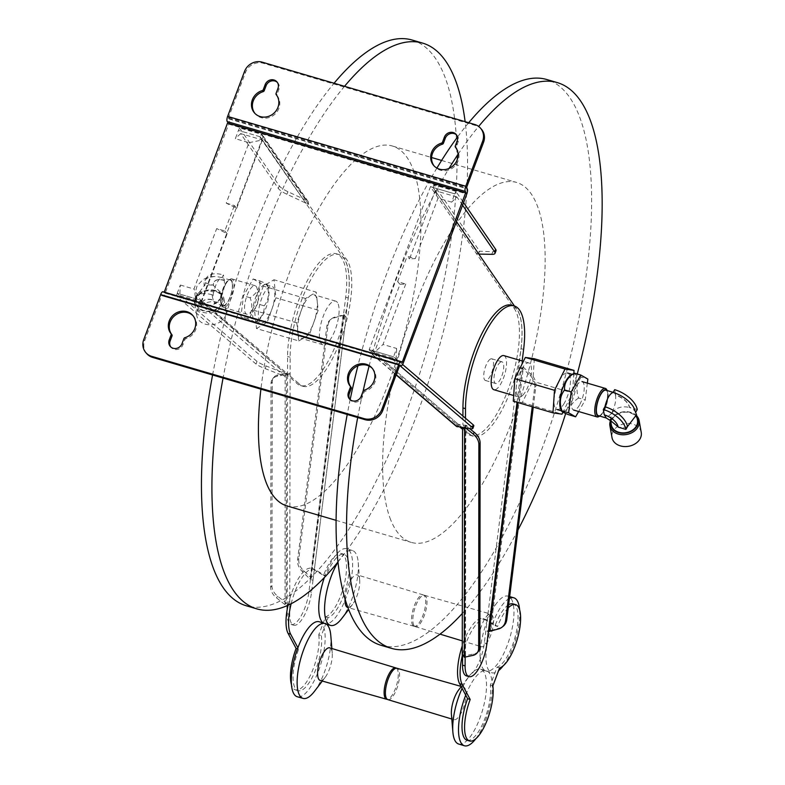 <?xml version="1.0" encoding="UTF-8"?>
<svg xmlns="http://www.w3.org/2000/svg" width="785" height="785" viewBox="0 0 785 785"><rect width="100%" height="100%" fill="white"/><g stroke="black" fill="none" stroke-linecap="round" stroke-linejoin="round"><path stroke-width="0.59" stroke-dasharray="3.92 2.94" d="M465.485 418.219L465.476 425.401L469.597 428.62M464.259 657.192L465.162 655.328L465.152 657.074M517.021 402.312L521.23 368.538L518.679 367.792L523.399 367.272L521.23 368.538L522.172 360.992M465.809 425.705L464.573 427.256L462.914 424.646L465.809 425.705L465.495 655.632L462.6 654.582L462.257 655.436M462.561 427.589L462.591 656.28M478.389 651.314A12.786 9.155 38.4 0 1 474.12 653.856L465.495 655.632M465.701 655.671L464.465 657.222M464.573 427.884L464.573 427.256L465.721 428.051M466.015 425.735L464.779 427.295M533.27 407.072L535.851 386.357A12.786 10.853 -127.6 0 0 531.347 374.612L523.399 367.272L490.527 630.404L485.807 630.914L488.368 631.67M489.555 631.346L490.743 630.433L489.34 631.317M466.427 675.885A25.571 8.792 106.3 0 0 484.355 642.895L521.063 348.658A68.187 23.452 106.3 0 0 511.702 305.208M462.924 416.03L462.914 424.646M532.23 406.767L534.663 387.28A12.786 10.853 -127.6 0 0 530.16 375.524L522.417 368.224L523.605 367.301M490.743 630.433L499.77 628A12.786 10.853 -127.6 0 0 503.067 626.371M522.417 368.224L517.914 402.568M287.222 605.588L287.546 373.218L290.107 373.974L285.367 374.7L286.603 373.15L287.546 373.218L287.575 356.498A68.187 23.452 -73.7 0 1 304.796 285.72A68.187 23.452 -73.7 0 1 336.343 253.781A68.187 23.452 -73.7 0 1 345.694 297.23L343.31 316.365L342.8 315.55L333.851 317.954A12.786 10.853 -127.6 0 0 330.554 319.583A12.786 10.853 -127.6 0 0 326.835 326.334L297.633 559.548A12.786 10.853 -127.6 0 0 302.127 571.303L310.438 579.487L308.986 591.468A25.571 8.792 -73.7 0 1 291.058 624.458A25.571 8.792 -73.7 0 1 287.173 613.723L287.192 609.533M343.006 315.629L344.193 314.716L345.871 317.111L343.31 316.365L343.006 315.629L310.134 578.761L310.438 579.487L312.999 580.243L346.205 316.541L312.999 580.243L311.321 577.848L310.134 578.761M311.125 577.76L344.193 314.716L335.038 317.042A12.786 10.853 -127.6 0 0 331.741 318.661A12.786 10.853 -127.6 0 0 328.022 325.412L298.82 558.626A12.786 10.853 -127.6 0 0 303.314 570.381L311.125 577.76L309.938 578.673M342.8 315.55L343.987 314.628M287.232 603.155L286.083 602.998L277.664 596.237A12.786 9.155 38.4 0 1 271.924 585.757L272.267 381.961A12.786 9.155 38.4 0 1 273.769 377.408A12.786 9.155 38.4 0 1 278.047 374.867L286.397 373.061L285.161 374.622L285.053 604.636L289.793 603.901L287.232 603.155M286.083 602.998L284.847 604.548L286.289 603.086L286.397 373.061M312.999 580.243L311.547 592.224A25.571 8.792 -73.7 0 1 293.619 625.203A25.571 8.792 -73.7 0 1 289.724 614.469L290.136 357.244A68.187 23.452 -73.7 0 1 307.357 286.476A68.187 23.452 -73.7 0 1 338.894 254.526A68.187 23.452 -73.7 0 1 348.255 297.976L345.871 317.111M284.847 604.548L276.438 597.797A12.786 9.155 38.4 0 1 270.688 587.308L271.041 383.522A12.786 9.155 38.4 0 1 272.542 378.959A12.786 9.155 38.4 0 1 276.811 376.417L285.161 374.622M337.942 561.991A294.777 101.383 106.3 0 0 465.122 121.675M344.536 86.311A294.777 101.383 106.3 0 0 223.058 378.056M412.213 40.055A294.777 101.383 -73.7 0 1 445.546 78.598A294.777 101.383 -73.7 0 1 406.296 411.988A294.777 101.383 -73.7 0 1 246.304 605.784M212.588 374.985A294.777 101.383 -73.7 0 1 334.067 83.239M316.453 297.711A22.716 7.811 106.3 0 0 313.892 294.738A22.716 7.811 106.3 0 0 299.998 314.343A22.716 7.811 106.3 0 0 301.106 338.335A22.716 7.811 106.3 0 0 313.431 323.4A22.716 7.811 106.3 0 0 316.453 297.711M338.217 304.099A22.716 7.811 -73.7 0 1 335.195 329.788A22.716 7.811 -73.7 0 1 322.861 344.723A22.716 7.811 -73.7 0 1 321.762 320.722A22.716 7.811 -73.7 0 1 335.646 301.126A22.716 7.811 -73.7 0 1 338.217 304.099M286.957 505.933A187.527 64.498 106.3 0 0 401.616 344.144A187.527 64.498 106.3 0 0 392.5 146.049A187.527 64.498 106.3 0 0 260.905 389.144M389.919 517.825A187.527 64.498 106.3 0 0 411.124 542.347A187.527 64.498 106.3 0 0 525.783 380.558A187.527 64.498 106.3 0 0 516.667 182.463A187.527 64.498 106.3 0 0 414.892 305.748A187.527 64.498 106.3 0 0 389.919 517.825M380.941 645.27A294.777 101.383 106.3 0 0 561.187 390.94A294.777 101.383 106.3 0 0 546.851 79.54M468.704 122.725A294.777 101.383 106.3 0 0 457.469 137.081M436.902 168.078A294.777 101.383 106.3 0 0 357.901 365.839M350.149 399.643A294.777 101.383 106.3 0 0 347.225 414.46M577.26 374.003A294.777 101.383 -73.7 0 1 565.691 413.489M517.943 530.091A294.777 101.383 -73.7 0 1 462.306 613.458M357.695 417.532A294.777 101.383 -73.7 0 1 363.082 391.244M369.087 366.075A294.777 101.383 -73.7 0 1 449.03 168.422M458.048 154.282A294.777 101.383 -73.7 0 1 478.644 126.434M396.396 668.192A16.338 5.623 -73.7 0 1 396.582 685.158A16.338 5.623 -73.7 0 1 387.27 699.327M329.749 647.861A16.976 5.838 -73.7 0 1 332.251 653.091A16.976 5.838 -73.7 0 1 325.118 677.396A16.976 5.838 -73.7 0 1 320.192 680.448M330.799 635.536A39.014 13.414 -73.7 0 1 314.422 691.389M319.279 621.769A39.064 13.433 -73.7 0 1 321.134 663.031A39.064 13.433 -73.7 0 1 297.289 696.746M467.016 740.235A33.029 11.363 106.3 0 0 483.707 721.621A33.029 11.363 106.3 0 0 490.301 685.148L497.052 667.181A33.029 11.363 106.3 0 0 515.598 635.251A33.029 11.363 106.3 0 0 513.047 603.861M508.641 604.744A33.029 11.363 106.3 0 0 495.06 625.723L483.933 619.071A35.511 12.217 106.3 0 0 482.932 618.629A35.511 12.217 106.3 0 0 462.267 645.898M499.613 667.937L497.052 667.181M492.862 685.904L490.301 685.148M508.248 607.894A33.029 11.363 106.3 0 0 497.621 626.479L486.494 619.816A35.511 12.217 106.3 0 0 485.483 619.375A35.511 12.217 106.3 0 0 462.286 655.701M497.621 626.479L495.06 625.723M412.988 625.576A16.338 5.623 -73.7 0 1 413.764 607.325A16.338 5.623 -73.7 0 1 423.243 594.912A16.338 5.623 -73.7 0 1 424.018 612.172A16.338 5.623 -73.7 0 1 414.048 626.273A16.338 5.623 -73.7 0 1 412.988 625.576M345.057 599.043A16.976 5.838 -73.7 0 1 349.659 582.107A16.976 5.838 -73.7 0 1 357.175 574.875A16.976 5.838 -73.7 0 1 359.677 580.105A16.976 5.838 -73.7 0 1 352.553 604.411A16.976 5.838 -73.7 0 1 347.627 607.462M337.962 562.129A39.014 13.414 -73.7 0 1 352.485 550.54A39.014 13.414 -73.7 0 1 358.225 562.551A39.014 13.414 -73.7 0 1 341.848 618.403M324.372 577.495A39.064 13.433 -73.7 0 1 346.715 548.784A39.064 13.433 -73.7 0 1 348.569 590.045A39.064 13.433 -73.7 0 1 324.725 623.761A39.064 13.433 -73.7 0 1 323.077 622.927M291.166 603.694A35.511 12.217 -73.7 0 1 313.961 569.076A35.511 12.217 -73.7 0 1 314.962 569.517L326.089 576.17A33.029 11.363 -73.7 0 1 344.075 554.308A33.029 11.363 -73.7 0 1 346.636 585.708A33.029 11.363 -73.7 0 1 328.081 617.628L321.33 635.595A33.029 11.363 -73.7 0 1 314.736 672.078A33.029 11.363 -73.7 0 1 298.055 690.682A33.029 11.363 -73.7 0 1 298.663 649.156L297.917 647.762M288.066 605.206A35.511 12.217 -73.7 0 1 311.4 568.33A35.511 12.217 -73.7 0 1 312.401 568.762L323.528 575.425A33.029 11.363 -73.7 0 1 341.514 553.553A33.029 11.363 -73.7 0 1 344.075 584.953A33.029 11.363 -73.7 0 1 325.53 616.882L318.769 634.849L321.33 635.595M325.53 616.882L328.081 617.628M323.528 575.425L326.089 576.17M297.525 648.822L298.663 649.156M318.769 634.849A33.029 11.363 -73.7 0 1 312.175 671.322A33.029 11.363 -73.7 0 1 295.494 689.927A33.029 11.363 -73.7 0 1 291.461 684.697M414.274 625.949A16.338 5.623 106.3 0 0 415.294 626.636A16.338 5.623 106.3 0 0 425.293 612.545A16.338 5.623 106.3 0 0 424.489 595.285A16.338 5.623 106.3 0 0 415.02 607.747A16.338 5.623 106.3 0 0 414.274 625.949M480.292 645.967A16.976 5.838 106.3 0 0 481.352 646.673A16.976 5.838 106.3 0 0 491.744 632.033A16.976 5.838 106.3 0 0 490.9 614.096A16.976 5.838 106.3 0 0 485.974 617.138A16.976 5.838 106.3 0 0 478.85 641.453A16.976 5.838 106.3 0 0 480.292 645.967M483.609 669.379A39.014 13.414 106.3 0 0 486.043 671.018A39.014 13.414 106.3 0 0 509.936 637.371A39.014 13.414 106.3 0 0 508.003 596.149A39.014 13.414 106.3 0 0 496.679 603.155A39.014 13.414 106.3 0 0 480.302 658.998A39.014 13.414 106.3 0 0 483.609 669.379M509.426 598.415A39.064 13.433 106.3 0 0 489.457 633.279A39.064 13.433 106.3 0 0 489.379 671.126A39.064 13.433 106.3 0 0 491.812 672.765A39.064 13.433 106.3 0 0 498.583 670.675M503.234 665.768A39.064 13.433 106.3 0 0 519.641 609.847M387.859 699.621A16.338 5.623 106.3 0 0 397.338 687.209A16.338 5.623 106.3 0 0 398.103 668.957A16.338 5.623 106.3 0 0 397.053 668.27M451.414 714.438A16.976 5.838 106.3 0 0 453.916 719.659A16.976 5.838 106.3 0 0 463.768 706.765A16.976 5.838 106.3 0 0 464.563 687.797A16.976 5.838 106.3 0 0 463.474 687.081A16.976 5.838 106.3 0 0 458.548 690.123M458.607 744.003A39.014 13.414 106.3 0 0 481.244 714.37A39.014 13.414 106.3 0 0 483.079 670.783A39.014 13.414 106.3 0 0 480.567 669.134A39.014 13.414 106.3 0 0 469.244 676.14A39.014 13.414 106.3 0 0 462.11 688.386M475.808 738.754A39.064 13.433 106.3 0 0 490.694 702.369A39.064 13.433 106.3 0 0 488.888 672.431A39.064 13.433 106.3 0 0 486.366 670.773A39.064 13.433 106.3 0 0 465.721 695.147M462.581 205.209L456.958 197.025L451.65 202.128L454.77 193.836L430.455 186.712L434.046 184.917L433.016 187.468L435.204 190.637L409.544 258.893L415.304 258.589L407.17 256.214L409.544 258.893M399.997 284.307L405.747 284.013L397.622 281.629L399.997 284.307L374.337 352.563L371.972 349.875L371.786 350.375L369.215 349.629L430.455 186.712L513.419 307.475A68.187 23.452 -73.7 0 1 510.24 383.551A68.187 23.452 -73.7 0 1 470.715 435.469A68.187 23.452 -73.7 0 1 466.388 432.594L462.561 429.316M458.263 424.214L371.786 350.375L393.579 356.792L396.091 358.941L393.579 356.792L392.647 359.451L369.941 352.534L369.215 349.629L455.908 423.645L457.262 426.814L458.469 424.391L455.908 423.645L460.108 427.226M405.747 284.013L383.021 344.468L396.651 348.462L393.53 356.753M397.622 281.629L407.17 256.214M451.65 202.128L438.03 198.134L415.304 258.589M456.958 197.025L435.204 190.637L433.016 187.458L435.204 190.647L433.016 187.458L454.809 193.895L455.83 191.344L463.562 202.599M179.775 295.513L201.529 301.891L199.164 299.203L285.661 373.719L266.105 365.967A14.208 2.031 19.4 0 1 256.999 361.414L177.263 293.364L179.775 295.513L180.334 285.034L177.224 293.325L201.529 300.449L262.769 137.532L238.454 130.408L260.208 136.786L262.396 139.965L240.642 133.587L278.302 188.4A14.208 3.601 -158.2 0 0 286.908 194.258L305.757 203.079L343.173 257.549A68.187 23.452 -73.7 0 1 339.993 333.625A68.187 23.452 -73.7 0 1 300.469 385.543A68.187 23.452 -73.7 0 1 296.141 382.668L285.377 373.483L284.445 376.133L288.223 374.465L298.702 383.414L296.141 382.668M305.856 203.227L260.021 137.287L261.228 134.235L262.553 135.177L262.769 137.532L345.734 258.294A68.187 23.452 -73.7 0 1 342.554 334.381A68.187 23.452 -73.7 0 1 303.03 386.289A68.187 23.452 -73.7 0 1 298.702 383.414M226.237 203.148L234.372 205.533L236.736 208.221L226.237 203.148L248.963 142.693L235.343 138.69L238.454 130.408M180.334 285.034L193.964 289.027L216.689 228.572L224.814 230.947L234.372 205.533M481.391 129.172A14.208 13.041 -41.5 0 0 475.651 125.541L263.161 63.232A14.208 13.041 -41.5 0 0 245.469 72.514L228.563 117.475L229.063 118.977A4.259 1.462 -73.7 0 1 228.72 124.148L165.184 293.188A4.259 1.462 -73.7 0 1 162.858 296.014A4.259 1.462 -73.7 0 1 162.593 295.827L161.985 295.17L161.602 295.641L144.695 340.602A14.208 13.041 -41.5 0 0 146.854 353.77M372.325 368.4A14.208 13.041 138.5 0 1 372.806 368.911A14.208 13.041 138.5 0 1 365.045 391.293A1.423 1.305 -41.5 0 0 364.044 392.215L362.16 397.249A7.104 6.515 138.5 0 1 350.434 400.075A7.104 6.515 138.5 0 1 350.002 399.516M193.12 315.845A14.208 13.041 138.5 0 1 193.601 316.355A14.208 13.041 138.5 0 1 185.839 338.737A1.423 1.305 -41.5 0 0 184.838 339.66L182.954 344.693A7.104 6.515 138.5 0 1 171.228 347.519A7.104 6.515 138.5 0 1 170.796 346.97M401.125 361.6L164.251 292.138L163.859 292.599L401.341 361.757M456.527 134.912A7.104 6.515 138.5 0 1 457.017 135.412A7.104 6.515 138.5 0 1 458.097 141.997L456.213 147.03A1.423 1.305 -41.5 0 0 456.379 148.286A14.208 13.041 138.5 0 1 453.642 167.176A14.208 13.041 138.5 0 1 434.654 166.577A14.208 13.041 138.5 0 1 434.193 166.037M277.321 82.356A7.104 6.515 138.5 0 1 277.811 82.857A7.104 6.515 138.5 0 1 278.891 89.441L277.007 94.475A1.423 1.305 -41.5 0 0 277.174 95.731A14.208 13.041 138.5 0 1 274.436 114.63A14.208 13.041 138.5 0 1 255.439 114.021A14.208 13.041 138.5 0 1 254.988 113.482M285.377 373.483L201.529 301.891L227.189 233.636L216.689 228.572M224.814 230.947L227.189 233.636M236.736 208.221L262.386 139.965L305.993 203.433L308.554 204.179L308.191 201.617L306.778 200.528L261.228 134.235L239.513 127.916L279.323 185.849A14.208 3.601 -158.2 0 0 287.938 191.707L306.778 200.528L305.993 203.433M239.513 127.916L238.493 130.467M240.642 133.587L235.343 138.69M285.661 373.719L288.223 374.465L201.529 300.449L198.036 302.353L198.968 299.703L177.263 293.364L176.331 296.014L198.036 302.353L284.445 376.133L265.163 368.616A14.208 2.031 19.4 0 1 256.067 364.073L176.331 296.014M260.021 137.287L262.396 139.965L260.021 137.287M345.734 258.294L343.173 257.549M201.529 301.882L193.964 289.027M248.963 142.693L262.386 139.965L305.757 203.079M514.46 306.013L515.981 308.22A68.187 23.452 -73.7 0 1 512.801 384.307A68.187 23.452 -73.7 0 1 473.276 436.215A68.187 23.452 -73.7 0 1 468.949 433.34L464.573 429.601M462.139 427.521L374.337 352.563L396.091 358.941L396.651 348.462M473.826 425.784A14.208 2.031 -160.6 0 1 470.843 426.01L458.469 424.391M396.219 374.69L370.854 353.034L371.776 350.375L374.337 352.563L371.962 349.875M161.602 295.641L399.683 365.457L392.647 359.451M371.786 350.375L393.579 356.792M402.577 364.485L396.091 358.941M496.022 250.817A14.208 3.601 21.8 0 1 492.754 251.769L479.586 251.21L476.24 253.359L478.801 254.104M455.83 191.344L434.046 184.917L479.586 251.21L478.565 253.761M468.949 433.34L466.388 432.594M515.981 308.22L513.419 307.475M371.972 349.875L374.337 352.563L383.021 344.468M435.204 190.647L456.438 221.556L435.204 190.637L438.03 198.134M489.281 359.952A11.294 3.886 -73.7 0 1 491.802 358.823A11.294 3.886 -73.7 0 1 492.352 370.746A11.294 3.886 -73.7 0 1 485.444 380.489A11.294 3.886 -73.7 0 1 484.149 371.668A11.294 3.886 -73.7 0 1 489.281 359.952M534.349 358.745L532.838 381.294L572.52 392.932L562.963 412.194M513.292 401.213L522.31 402.528L532.838 381.294M522.8 395.238A17.761 6.103 106.3 0 0 530.856 376.82A17.761 6.103 106.3 0 0 528.825 362.935A17.761 6.103 106.3 0 0 524.851 364.721A17.761 6.103 106.3 0 0 516.795 383.139A17.761 6.103 106.3 0 0 518.826 397.024A17.761 6.103 106.3 0 0 522.8 395.238M573.845 373.267L572.52 392.932M522.31 402.528L561.991 414.166M499.515 362.955A11.294 3.886 -73.7 0 1 502.037 361.826A11.294 3.886 -73.7 0 1 502.586 373.748A11.294 3.886 -73.7 0 1 495.688 383.502A11.294 3.886 -73.7 0 1 494.393 374.671A11.294 3.886 -73.7 0 1 499.515 362.955M503.862 355.615A17.761 6.103 -73.7 0 1 504.726 374.376A17.761 6.103 -73.7 0 1 493.863 389.703M256.518 328.552L267.204 322.193L275.937 297.8L273.994 279.754L263.309 286.113L254.566 310.507L256.518 328.552L298.751 340.935L296.808 322.89L305.551 298.496L316.237 292.148L273.994 279.754M298.751 340.935L309.437 334.587L318.18 310.193L316.237 292.148M305.551 298.496L263.309 286.113M318.18 310.193L275.937 297.8M309.437 334.587L267.204 322.193M296.808 322.89L254.566 310.507M252.603 309.251A14.846 5.103 106.3 0 0 257.235 294.62A14.846 5.103 106.3 0 0 255.135 285.711A14.846 5.103 106.3 0 0 246.048 298.526A14.846 5.103 106.3 0 0 246.775 314.206A14.846 5.103 106.3 0 0 252.603 309.251M217.661 302.362A14.846 11.461 -10 0 0 202.687 304.59A14.846 11.461 -10 0 0 196.819 315.845A14.846 11.461 -10 0 0 213.441 324.529A14.846 11.461 -10 0 0 226.06 310.664A14.846 11.461 -10 0 0 217.661 302.362M215.581 290.578A14.846 11.461 -10 0 0 200.597 292.805A14.846 11.461 -10 0 0 194.739 304.05A14.846 11.461 -10 0 0 211.351 312.744A14.846 11.461 -10 0 0 223.97 298.869A14.846 11.461 -10 0 0 215.581 290.578M212.087 294.797A22.304 11.932 -150.2 0 0 195.2 297.692A22.304 11.932 -150.2 0 0 194.464 302.873L202.147 305.12A13.777 7.369 29.8 0 1 202.599 301.921A13.777 7.369 29.8 0 1 213.029 300.135L212.087 294.797L213.667 292.02A13.286 4.573 106.3 0 0 213.137 299.939L213.029 300.135M194.464 302.873L196.044 300.096A13.286 10.254 170 0 0 202.255 304.933A13.777 7.369 29.8 0 1 202.707 301.734A13.777 7.369 29.8 0 1 213.137 299.939L215.021 303.265L220.232 298.84C215.973 304.698 209.987 306.729 202.255 304.933L202.147 305.12M224.382 280.284L224.265 280.471A13.777 7.369 -150.2 0 0 213.834 282.257A13.777 7.369 -150.2 0 0 213.383 285.455L221.341 293.011L220.232 298.84C223.617 292.206 224.961 286.083 224.265 280.471A13.286 4.573 106.3 0 0 222.498 277.772A13.286 4.573 106.3 0 0 221.851 277.713A22.304 11.932 -150.2 0 0 214.246 276.526A22.304 11.932 -150.2 0 0 204.954 280.618A22.304 11.932 -150.2 0 0 204.228 285.789L195.19 297.643L196.044 300.096A22.304 11.932 29.8 0 1 196.78 294.915A22.304 11.932 29.8 0 1 213.667 292.02C215.767 283.728 218.495 278.96 221.851 277.713L223.431 274.946L224.382 280.284A13.777 7.369 -150.2 0 0 213.942 282.07A13.777 7.369 -150.2 0 0 213.491 285.269L205.807 283.012A22.304 11.932 29.8 0 1 206.543 277.841A22.304 11.932 29.8 0 1 223.431 274.946M205.807 283.012L204.228 285.789A13.286 10.254 170 0 1 213.383 285.455L213.491 285.269M225.099 284.199A13.777 4.739 -73.7 0 1 228.572 280.029A13.777 4.739 -73.7 0 1 231.182 294.159A13.777 4.739 -73.7 0 1 221.36 304.639A13.777 4.739 -73.7 0 1 225.099 284.199M225.943 283.817A14.846 5.103 -73.7 0 1 229.681 279.323A14.846 5.103 -73.7 0 1 231.771 278.861A14.846 5.103 -73.7 0 1 233.871 287.771A14.846 5.103 -73.7 0 1 229.24 302.402A14.846 5.103 -73.7 0 1 223.411 307.357A14.846 5.103 -73.7 0 1 221.91 305.836A14.846 5.103 -73.7 0 1 225.943 283.817M232.203 283.081A13.286 4.573 106.3 0 0 230.368 280.078A13.286 4.573 106.3 0 0 223.656 287.575A13.286 4.573 106.3 0 0 221.007 302.254A13.286 4.573 106.3 0 0 222.891 305.571A13.286 4.573 106.3 0 0 229.701 297.858A13.286 4.573 106.3 0 0 232.203 283.081M215.011 290.685A13.777 10.637 -10 0 0 195.593 302.696A13.777 10.637 -10 0 0 217.102 309.005A13.777 10.637 -10 0 0 215.011 290.685M214.805 291.049A13.286 10.254 -10 0 0 205.189 291.264A13.286 10.254 -10 0 0 196.152 303.118A13.286 10.254 -10 0 0 211.018 310.889A13.286 10.254 -10 0 0 222.312 298.477A13.286 10.254 -10 0 0 214.805 291.049M258.098 320.476A18.997 6.535 106.3 0 0 262.887 314.736A18.997 6.535 106.3 0 0 268.048 286.545A18.997 6.535 106.3 0 0 266.125 284.602A18.997 6.535 106.3 0 0 255.174 298.869A18.997 6.535 106.3 0 0 255.429 321.075A18.997 6.535 106.3 0 0 258.098 320.476L254.713 322.625C255.665 322.301 253.506 321.065 248.256 318.916L247.569 318.641L248.08 317.915C251.975 312.42 252.78 306.022 250.484 298.722L250.179 297.76L250.974 297.201C257.019 292.942 259.972 287.781 259.825 281.717L259.806 280.912L253.143 278.96L243.517 295.808L240.907 316.679L247.923 320.712L257.558 303.864L260.159 282.992L253.143 278.96M250.179 297.76L243.517 295.808M247.569 318.641L240.907 316.679M254.713 322.625L247.923 320.712M254.595 322.664L255.39 322.105C261.434 317.856 264.388 312.695 264.241 306.621L264.221 305.826L257.558 303.864M264.221 305.826L264.731 305.1C268.627 299.615 269.432 293.217 267.135 285.907L266.831 284.945L260.159 282.992M268.048 286.545L266.949 284.906C267.901 284.572 265.752 283.336 260.502 281.197L259.806 280.912M268.647 316.424A18.997 6.535 106.3 0 0 274.573 297.701A18.997 6.535 106.3 0 0 271.885 286.299A18.997 6.535 106.3 0 0 260.267 302.686A18.997 6.535 106.3 0 0 261.189 322.763A18.997 6.535 106.3 0 0 268.647 316.424M574.041 373.15C573.099 373.474 575.248 374.71 580.498 376.849L587.857 379.086M587.347 383.139L585.247 399.967L578.643 411.526M581.185 377.134L580.674 377.86C576.779 383.345 575.984 389.743 578.28 397.053L578.584 398.005L585.247 399.967M578.584 398.005L577.789 398.574C571.735 402.823 568.791 407.984 568.939 414.058L568.948 414.853M564.337 403.137A18.997 6.535 -73.7 0 1 556.879 409.476A18.997 6.535 -73.7 0 1 555.957 389.399A18.997 6.535 -73.7 0 1 567.575 373.012A18.997 6.535 -73.7 0 1 570.263 384.414A18.997 6.535 -73.7 0 1 564.337 403.137M570.666 375.289A18.997 6.535 -73.7 0 1 573.335 374.7A18.997 6.535 -73.7 0 1 576.023 386.102A18.997 6.535 -73.7 0 1 570.096 404.825A18.997 6.535 -73.7 0 1 562.639 411.163A18.997 6.535 -73.7 0 1 560.716 409.221M579.458 405.109A14.846 5.103 -73.7 0 1 573.629 410.055A14.846 5.103 -73.7 0 1 572.913 394.374A14.846 5.103 -73.7 0 1 581.989 381.569A14.846 5.103 -73.7 0 1 584.089 390.479A14.846 5.103 -73.7 0 1 579.458 405.109M641.237 432.417A14.846 11.461 -10 0 0 624.624 423.723A14.846 11.461 -10 0 0 612.006 437.598M636.713 415.864A14.846 11.461 -10 0 0 622.505 411.939A14.846 11.461 -10 0 0 610.544 420.544M637.243 409.534L629.57 407.287A13.777 7.369 -150.2 0 0 615.617 395.012L614.675 389.674M613.085 392.451A13.286 4.573 -73.7 0 1 613.742 392.51A13.286 4.573 -73.7 0 1 615.509 395.208L615.617 395.012M635.83 412.007L635.664 412.311A13.286 10.254 170 0 0 629.452 407.474A13.777 7.369 -150.2 0 0 615.509 395.208C616.205 400.821 614.861 406.944 611.476 413.567C615.734 407.709 621.72 405.678 629.452 407.474L629.57 407.287M636.517 414.765L635.664 412.311A22.304 11.932 -150.2 0 0 633.731 407.405M604.911 406.758A13.286 4.573 -73.7 0 0 604.381 414.676A13.777 7.369 29.8 0 1 618.325 426.942L618.217 427.138M627.48 426.618A13.286 10.254 170 0 1 618.325 426.942L618.178 426.903M599.603 416.04A13.777 4.739 106.3 0 0 600.191 415.736A13.777 4.739 106.3 0 0 606.677 404.275A13.777 4.739 106.3 0 0 607.404 391.126A13.777 4.739 106.3 0 0 607.08 390.547M599.073 416.442A14.846 5.103 106.3 0 0 602.811 411.958A14.846 5.103 106.3 0 0 606.854 389.929M605.863 390.194A13.286 4.573 -73.7 0 1 607.639 392.892A13.286 4.573 -73.7 0 1 605.284 407.749A13.286 4.573 -73.7 0 1 598.396 415.687M636.998 417.443A13.777 10.637 -10 0 0 622.554 412.076A13.777 10.637 -10 0 0 610.838 422.075M637.489 420.23A13.286 10.254 -10 0 0 622.623 412.459A13.286 10.254 -10 0 0 611.338 424.871M465.476 425.401L465.162 655.328M474.12 653.856L472.894 655.406M486.916 643.651L484.355 642.895M523.624 349.403L521.063 348.658M530.16 375.524L531.347 374.612M534.663 387.28L535.851 386.357M498.583 628.913L499.77 628M343.31 316.365L310.438 579.487M333.851 317.954L335.038 317.042M302.127 571.303L303.314 570.381M297.633 559.548L298.82 558.626M326.835 326.334L328.022 325.412M287.173 613.723L289.724 614.469M287.575 356.498L290.136 357.244M345.694 297.23L348.255 297.976M308.986 591.468L311.547 592.224M278.047 374.867L276.811 376.417M272.267 381.961L271.041 383.522M271.924 585.757L270.688 587.308M277.664 596.237L276.438 597.797M486.494 619.816L483.933 619.071M312.401 568.762L314.962 569.517M165.184 293.188L403.274 363.013M228.72 124.148L466.81 193.974M400.016 364.986L162.034 295.199M144.695 340.602L143.763 339.542M364.103 390.233L365.045 391.293M363.112 391.156L364.044 392.215M361.228 396.189L362.16 397.249M184.897 337.687L185.839 338.737M183.906 338.61L184.838 339.66M182.012 343.634L182.954 344.693M401.9 362.395L163.82 292.57M162.593 295.827L399.722 365.368M229.063 118.977L467.153 188.792M228.504 118.339L466.594 188.155M228.563 117.475L466.653 187.301M475.651 125.541L474.719 124.491M263.161 63.232L262.229 62.172M245.469 72.514L244.527 71.455M276.241 94.681L277.174 95.731M276.065 93.415L277.007 94.475M277.959 88.381L278.891 89.441M455.447 147.237L456.379 148.286M455.271 145.971L456.213 147.03M457.164 140.937L458.097 141.997M260.208 136.786L262.396 139.965M287.938 191.707L286.908 194.258M279.323 185.849L278.302 188.4M265.163 368.616L266.105 365.967M256.067 364.073L256.999 361.414M458.195 424.155L374.337 352.563M470.843 426.01L469.911 428.659M491.734 254.32L492.754 251.769M222.891 305.571L214.197 303.088C212.961 304.08 220.026 301.057 220.232 298.84C221.468 295.611 221.841 293.678 221.341 293.011L222.312 298.477M610.573 420.574L611.476 413.567L606.265 417.993M610.73 420.75L610.367 419.416M465.093 655.436L465.407 425.509M310.517 579.31L343.379 316.188M330.554 319.583L331.741 318.661M336.343 253.781L338.894 254.526M291.058 624.458L293.619 625.203M273.769 377.408L272.542 378.959M335.646 301.126L313.892 294.738M322.861 344.723L301.106 338.335M336.058 520.337L411.124 542.347M392.5 146.049L431.613 157.52M441.602 160.444L516.667 182.463M332.251 653.091L331.869 648.508M325.118 677.396L322.321 681.046M485.483 619.375L482.932 618.629M423.243 594.912L357.175 574.875M414.048 626.273L347.902 607.541M359.677 580.105L358.225 562.551M352.553 604.411L348.658 609.503M352.485 550.54L346.715 548.784M326.531 624.271L324.725 623.761M341.514 553.553L344.075 554.308M311.4 568.33L313.961 569.076M295.494 689.927L298.055 690.682M415.294 626.636L439.992 634.133M462.267 640.884L481.352 646.673M424.489 595.285L490.9 614.096M478.85 641.453L480.302 658.998M485.974 617.138L496.679 603.155M486.043 671.018L491.812 672.765M508.003 596.149L509.651 596.61M451.797 719.021L453.916 719.659M461.04 686.394L463.474 687.081M461.188 686.669L469.244 676.14M480.567 669.134L486.366 670.773M161.985 295.17L400.075 364.986M371.874 367.861L372.806 368.911M349.502 399.015L350.434 400.075M192.668 315.305L193.601 316.355M170.296 346.46L171.228 347.519M401.949 362.425L163.859 292.599M399.683 365.457L162.858 296.014M254.507 112.962L255.439 114.021M276.879 81.807L277.811 82.857M433.712 165.517L434.654 166.577M456.085 134.353L457.017 135.412M308.191 201.617L262.553 135.177M303.03 386.289L300.469 385.543M396.131 374.906L369.941 352.543M473.276 436.215L470.715 435.469M502.037 361.826L491.802 358.823M495.688 383.502L485.444 380.489M528.825 362.935L523.399 361.345M518.826 397.024L513.675 395.512M194.739 304.05L196.819 315.845M223.97 298.869L226.06 310.664M196.78 294.915L195.2 297.692M204.954 280.618L206.543 277.841M221.36 304.639L221.91 305.836M228.572 280.029L229.681 279.323M223.411 307.357L246.775 314.206M231.771 278.861L255.135 285.711M230.368 280.078L222.498 277.772M214.246 276.526L206.661 277.802L203.119 279.509L197.104 285.769L194.896 293.845L196.152 303.118M255.429 321.075L261.189 322.763M266.125 284.602L271.885 286.299M573.335 374.7L572.147 374.347M562.639 411.163L561.452 410.81M607.404 391.126L607.148 390.577M600.191 415.736L599.671 416.06M613.154 392.333L613.742 392.51"/><path stroke-width="1.18" d="M522.172 360.992L523.624 349.403A68.187 23.452 106.3 0 0 514.263 305.954A68.187 23.452 106.3 0 0 482.716 337.903A68.187 23.452 106.3 0 0 465.505 408.671L465.485 418.219M465.152 657.074L465.093 665.896A25.571 8.792 106.3 0 0 468.988 676.631A25.571 8.792 106.3 0 0 486.916 643.651L488.368 631.67L498.583 628.913A12.786 10.853 -127.6 0 0 501.87 627.293A12.786 10.853 -127.6 0 0 505.599 620.533L532.23 406.767M462.6 654.582L464.465 657.222L472.894 655.406A12.786 9.155 38.4 0 0 477.162 652.865A12.786 9.155 38.4 0 0 478.664 648.302L478.87 444.467A12.786 9.155 38.4 0 0 473.12 433.987L465.721 428.051M469.597 428.62L474.356 432.427A12.786 9.155 38.4 0 1 480.106 442.917L479.89 646.742A12.786 9.155 38.4 0 1 478.389 651.314L477.162 652.865M514.263 305.954L511.702 305.208A68.187 23.452 106.3 0 0 480.165 337.148A68.187 23.452 106.3 0 0 462.944 407.925L462.924 416.03M462.591 656.28L462.532 665.15A25.571 8.792 106.3 0 0 466.427 675.885L468.988 676.631M501.87 627.293L503.067 626.371A12.786 10.853 -127.6 0 0 506.786 619.62L533.27 407.072M287.192 609.533L287.222 605.588M223.058 378.056A294.777 101.383 106.3 0 0 223.44 570.312A294.777 101.383 106.3 0 0 256.774 608.856A294.777 101.383 106.3 0 0 337.942 561.991M465.122 121.675A294.777 101.383 106.3 0 0 422.683 43.126A294.777 101.383 106.3 0 0 344.536 86.311M256.774 608.856L246.304 605.784A294.777 101.383 -73.7 0 1 212.97 567.241A294.777 101.383 -73.7 0 1 212.588 374.985M334.067 83.239A294.777 101.383 -73.7 0 1 412.213 40.055L422.683 43.126M260.905 389.144A187.527 64.498 106.3 0 0 265.752 481.421A187.527 64.498 106.3 0 0 286.957 505.933L336.058 520.337M347.225 414.46A294.777 101.383 106.3 0 0 347.608 606.726A294.777 101.383 106.3 0 0 380.941 645.27L391.411 648.341A294.777 101.383 -73.7 0 1 358.078 609.798A294.777 101.383 -73.7 0 1 357.695 417.532M478.644 126.434A294.777 101.383 -73.7 0 1 557.321 82.611L546.851 79.54A294.777 101.383 106.3 0 0 468.704 122.725M457.469 137.081A294.777 101.383 106.3 0 0 436.902 168.078M357.901 365.839A294.777 101.383 106.3 0 0 350.149 399.643M557.321 82.611A294.777 101.383 -73.7 0 1 590.654 121.155A294.777 101.383 -73.7 0 1 577.26 374.003M565.691 413.489A294.777 101.383 -73.7 0 1 517.943 530.091M462.306 613.458A294.777 101.383 -73.7 0 1 391.411 648.341M363.082 391.244A294.777 101.383 -73.7 0 1 369.087 366.075M449.03 168.422A294.777 101.383 -73.7 0 1 458.048 154.282M387.27 699.327A16.338 5.623 -73.7 0 1 386.612 699.258A16.338 5.623 -73.7 0 1 385.553 698.562A16.338 5.623 -73.7 0 1 386.328 680.31A16.338 5.623 -73.7 0 1 395.807 667.898A16.338 5.623 -73.7 0 1 396.396 668.192M386.612 699.258L320.192 680.448A16.976 5.838 -73.7 0 1 319.093 679.722A16.976 5.838 -73.7 0 1 319.897 660.754A16.976 5.838 -73.7 0 1 329.749 647.861L395.807 667.898M322.321 681.046L314.422 691.389A39.014 13.414 -73.7 0 1 303.098 698.395A39.014 13.414 -73.7 0 1 300.576 696.737A39.014 13.414 -73.7 0 1 302.421 653.149A39.014 13.414 -73.7 0 1 325.049 623.526A39.014 13.414 -73.7 0 1 330.799 635.536L331.869 648.508M303.098 698.395L297.289 696.746A39.064 13.433 -73.7 0 1 294.767 695.088A39.064 13.433 -73.7 0 1 296.612 651.442A39.064 13.433 -73.7 0 1 319.279 621.769L325.049 623.526M462.286 655.701A35.511 12.217 106.3 0 0 462.188 684.481L470.186 699.464A33.029 11.363 106.3 0 0 469.577 740.981A33.029 11.363 106.3 0 0 486.258 722.377A33.029 11.363 106.3 0 0 492.862 685.904L499.613 667.937A33.029 11.363 106.3 0 0 518.159 636.007A33.029 11.363 106.3 0 0 515.598 604.607L513.047 603.861A33.029 11.363 106.3 0 0 508.641 604.744M462.267 645.898A35.511 12.217 106.3 0 0 459.627 683.735L467.624 698.709A33.029 11.363 106.3 0 0 467.016 740.235L469.577 740.981M470.186 699.464L467.624 698.709M515.598 604.607A33.029 11.363 106.3 0 0 508.248 607.894M347.902 607.541L347.627 607.462A16.976 5.838 -73.7 0 1 346.528 606.736A16.976 5.838 -73.7 0 1 345.057 599.043M348.658 609.503L341.848 618.403A39.014 13.414 -73.7 0 1 330.524 625.409A39.014 13.414 -73.7 0 1 328.012 623.751A39.014 13.414 -73.7 0 1 337.962 562.129M323.077 622.927A39.064 13.433 -73.7 0 1 322.203 622.103A39.064 13.433 -73.7 0 1 324.372 577.495M297.917 647.762L290.656 634.182A35.511 12.217 -73.7 0 1 291.166 603.694M291.461 684.697A33.029 11.363 -73.7 0 1 296.102 648.41L288.095 633.426A35.511 12.217 -73.7 0 1 288.066 605.206M296.102 648.41L297.525 648.822M498.583 670.675A39.064 13.433 106.3 0 0 503.234 665.768M519.641 609.847A39.064 13.433 106.3 0 0 513.802 597.787A39.064 13.433 106.3 0 0 509.426 598.415M461.04 686.394L397.053 668.27A16.338 5.623 106.3 0 0 387.084 682.371A16.338 5.623 106.3 0 0 387.859 699.621L451.797 719.021M461.188 686.669L458.548 690.123A16.976 5.838 106.3 0 0 451.414 714.438L452.866 731.983A39.014 13.414 106.3 0 0 458.607 744.003L464.386 745.75A39.064 13.433 106.3 0 0 475.808 738.754M462.11 688.386A39.014 13.414 106.3 0 0 452.866 731.983M465.721 695.147A39.064 13.433 106.3 0 0 464.386 745.75M163.251 291.941A4.259 1.462 106.3 0 0 162.986 291.755A4.259 1.462 106.3 0 0 160.66 294.581L143.763 339.542A14.208 13.041 -41.5 0 0 145.922 352.71L146.854 353.77A14.208 13.041 -41.5 0 0 152.594 357.391L365.084 419.7A14.208 13.041 -41.5 0 0 382.786 410.418L399.683 365.457L400.075 364.986L400.674 365.653A4.259 1.462 106.3 0 0 400.949 365.83A4.259 1.462 106.3 0 0 403.274 363.013L466.81 193.974A4.259 1.462 106.3 0 0 467.153 188.792L466.653 187.301L483.55 142.33A14.208 13.041 -41.5 0 0 481.391 129.172L480.459 128.112A14.208 13.041 -41.5 0 0 474.719 124.491L262.229 62.172A14.208 13.041 -41.5 0 0 244.527 71.455L227.63 116.415A4.259 1.462 106.3 0 0 227.277 121.596L465.368 191.422A4.259 1.462 -73.7 0 1 465.721 186.241L482.618 141.28A14.208 13.041 -41.5 0 0 480.459 128.112M145.922 352.71A14.208 13.041 -41.5 0 0 151.662 356.331L364.152 418.64A14.208 13.041 -41.5 0 0 381.853 409.368L398.751 364.397A4.259 1.462 -73.7 0 1 401.076 361.581A4.259 1.462 -73.7 0 1 401.341 361.757L401.949 362.425L402.332 361.954L465.927 192.05M350.002 399.516A7.104 6.515 138.5 0 1 349.354 393.491L351.248 388.457A1.423 1.305 -41.5 0 0 351.081 387.201A14.208 13.041 138.5 0 1 353.525 368.558A14.208 13.041 138.5 0 1 372.325 368.4M170.796 346.97A7.104 6.515 138.5 0 1 170.149 340.935L172.043 335.911A1.423 1.305 -41.5 0 0 171.866 334.646A14.208 13.041 138.5 0 1 174.319 316.002A14.208 13.041 138.5 0 1 193.12 315.845M170.934 333.586A14.208 13.041 -41.5 0 1 173.671 314.697A14.208 13.041 -41.5 0 1 192.668 315.305A14.208 13.041 -41.5 0 1 184.897 337.687A1.423 1.305 -41.5 0 0 183.906 338.61L182.012 343.634A7.104 6.515 -41.5 0 1 170.296 346.46A7.104 6.515 -41.5 0 1 169.217 339.885L171.11 334.852A1.423 1.305 -41.5 0 0 170.934 333.586L171.866 334.646M350.139 386.141A14.208 13.041 -41.5 0 1 352.877 367.252A14.208 13.041 -41.5 0 1 371.874 367.861A14.208 13.041 -41.5 0 1 364.103 390.233A1.423 1.305 -41.5 0 0 363.112 391.156L361.228 396.189A7.104 6.515 -41.5 0 1 349.502 399.015A7.104 6.515 -41.5 0 1 348.422 392.431L350.316 387.407A1.423 1.305 -41.5 0 0 350.139 386.141L351.081 387.201M434.193 166.037A14.208 13.041 138.5 0 1 442.416 144.195A1.423 1.305 -41.5 0 0 443.407 143.272L445.301 138.238A7.104 6.515 138.5 0 1 456.527 134.912M254.988 113.482A14.208 13.041 138.5 0 1 263.211 91.639A1.423 1.305 -41.5 0 0 264.202 90.717L266.095 85.693A7.104 6.515 138.5 0 1 277.321 82.356M442.475 142.213L444.369 137.189A7.104 6.515 -41.5 0 1 456.085 134.353A7.104 6.515 -41.5 0 1 457.164 140.937L455.271 145.971A1.423 1.305 -41.5 0 0 455.447 147.237A14.208 13.041 -41.5 0 1 452.709 166.126A14.208 13.041 -41.5 0 1 433.712 165.517A14.208 13.041 -41.5 0 1 441.484 143.135A1.423 1.305 -41.5 0 0 442.475 142.213L443.407 143.272M263.269 89.667L265.163 84.633A7.104 6.515 -41.5 0 1 276.879 81.807A7.104 6.515 -41.5 0 1 277.959 88.381L276.065 93.415A1.423 1.305 -41.5 0 0 276.241 94.681A14.208 13.041 -41.5 0 1 273.504 113.57A14.208 13.041 -41.5 0 1 254.507 112.962A14.208 13.041 -41.5 0 1 262.278 90.579A1.423 1.305 -41.5 0 0 263.269 89.667L264.202 90.717M164.251 292.128L227.846 122.234M462.581 205.209L494.609 251.838A14.208 3.601 21.8 0 1 495.001 253.369A14.208 3.601 21.8 0 1 491.734 254.32L478.801 254.104L456.438 221.556L514.46 306.013M464.573 429.601L462.139 427.521M462.561 429.316L460.108 427.226M456.419 426.373L469.911 428.659A14.208 2.031 -160.6 0 0 472.894 428.443A14.208 2.031 -160.6 0 0 472.295 427.482L399.683 365.457L400.949 365.83M472.894 428.443L473.826 425.784A14.208 2.031 -160.6 0 0 473.227 424.832L402.577 364.485M463.562 202.599L495.639 249.287A14.208 3.601 21.8 0 1 496.022 250.817L495.001 253.369M525.342 357.43L565.023 369.068L574.031 370.383L534.349 358.745L525.342 357.43L514.813 378.664L513.292 401.213L552.974 412.851L561.991 414.166L562.963 412.194M565.023 369.068L554.495 390.302L552.974 412.851M574.031 370.383L573.845 373.267M514.813 378.664L554.495 390.302M513.675 395.512L493.863 389.703A17.761 6.103 -73.7 0 1 491.832 375.819A17.761 6.103 -73.7 0 1 499.888 357.401A17.761 6.103 -73.7 0 1 503.862 355.615L523.399 361.345M578.643 411.526L575.621 416.806L568.261 414.578C563.012 412.429 560.863 411.193 561.805 410.869L560.716 409.221A18.997 6.535 -73.7 0 1 561.452 392.019A18.997 6.535 -73.7 0 1 569.861 375.887A18.997 6.535 -73.7 0 1 570.666 375.289L573.374 373.66C567.329 377.919 564.376 383.08 564.523 389.154L564.533 389.949L571.205 391.901L580.831 375.053L587.857 379.086L587.347 383.139M574.169 373.101L580.831 375.053M575.621 416.806L568.595 412.782L571.205 391.901M561.805 410.869L568.595 412.782M561.932 410.82L561.628 409.868C559.332 402.558 560.127 396.16 564.022 390.675L564.533 389.949M610.544 420.544A14.846 11.461 -10 0 0 609.916 425.804L612.006 437.598A14.846 11.461 -10 0 0 620.395 445.89A14.846 11.461 -10 0 0 635.379 443.662A14.846 11.461 -10 0 0 641.237 432.417L639.147 420.623A14.846 11.461 -10 0 0 636.713 415.864M609.916 425.804A14.846 11.461 -10 0 0 618.305 434.105A14.846 11.461 -10 0 0 633.289 431.878A14.846 11.461 -10 0 0 639.147 420.623M603.331 409.525L604.273 414.863A13.777 7.369 29.8 0 1 618.217 427.138L625.9 429.385A22.304 11.932 -150.2 0 0 603.331 409.525L604.911 406.758A22.304 11.932 29.8 0 1 627.48 426.618L636.527 414.765L633.731 407.405A22.304 11.932 -150.2 0 0 613.085 392.451L614.675 389.674A22.304 11.932 29.8 0 1 637.243 409.534L635.83 412.007M627.48 426.618L625.9 429.385M607.08 390.547A13.777 4.739 106.3 0 0 600.604 394.315A13.777 4.739 106.3 0 0 596.178 409.505A13.777 4.739 106.3 0 0 599.603 416.04M607.148 390.577L606.854 389.929A14.846 5.103 106.3 0 0 605.343 388.418A14.846 5.103 106.3 0 0 599.524 393.363A14.846 5.103 106.3 0 0 594.893 407.994A14.846 5.103 106.3 0 0 596.992 416.904A14.846 5.103 106.3 0 0 599.073 416.442L599.671 416.06M610.367 419.416L610.867 420.927L606.265 417.993L598.396 415.687A13.286 4.573 -73.7 0 1 596.561 412.684A13.286 4.573 -73.7 0 1 599.063 397.916A13.286 4.573 -73.7 0 1 605.863 390.194L613.154 392.333M610.838 422.075A13.777 10.637 -10 0 0 618.639 432.663A13.777 10.637 -10 0 0 633.946 429.562A13.777 10.637 -10 0 0 636.998 417.443M610.573 420.574L611.338 424.871A13.286 10.254 -10 0 0 618.845 432.29A13.286 10.254 -10 0 0 628.451 432.084A13.286 10.254 -10 0 0 637.489 420.23L636.527 414.765M517.021 402.312L488.368 631.67M464.573 427.884L464.259 657.192M474.356 432.427L473.12 433.987M479.89 646.742L478.664 648.302M480.106 442.917L478.87 444.467M517.914 402.568L489.34 631.317M465.505 408.671L462.944 407.925M465.093 665.896L462.532 665.15M505.599 620.533L506.786 619.62M462.188 684.481L459.627 683.735M288.095 633.426L290.656 634.182M160.66 294.581L398.751 364.397M365.084 419.7L364.152 418.64M382.786 410.418L381.853 409.368M152.594 357.391L151.662 356.331M350.316 387.407L351.248 388.457M348.422 392.431L349.354 393.491M171.11 334.852L172.043 335.911M169.217 339.885L170.149 340.935M401.125 361.6L402.332 361.954M399.722 365.368L400.674 365.653M483.55 142.33L482.618 141.28M227.63 116.415L465.721 186.241M227.277 121.596L465.368 191.422M227.787 123.098L465.868 192.914M262.278 90.579L263.211 91.639M265.163 84.633L266.095 85.693M441.484 143.135L442.416 144.195M444.369 137.189L445.301 138.238M457.262 426.814L396.219 374.69M473.227 424.832L472.295 427.482M494.609 251.838L495.639 249.287M606.265 417.993L604.421 414.912M604.911 406.758C607.011 398.456 609.739 393.687 613.085 392.451M618.178 426.903L610.73 420.75M462.247 655.436L462.561 427.589M431.613 157.52L441.602 160.444M330.524 625.409L326.531 624.271M439.992 634.133L462.267 640.884M509.651 596.61L513.802 597.787M162.986 291.755L401.076 361.581M456.419 426.383L396.131 374.906M572.147 374.347L567.575 373.012M561.452 410.81L556.879 409.476M605.343 388.418L581.989 381.569M596.992 416.904L573.629 410.055"/></g></svg>
